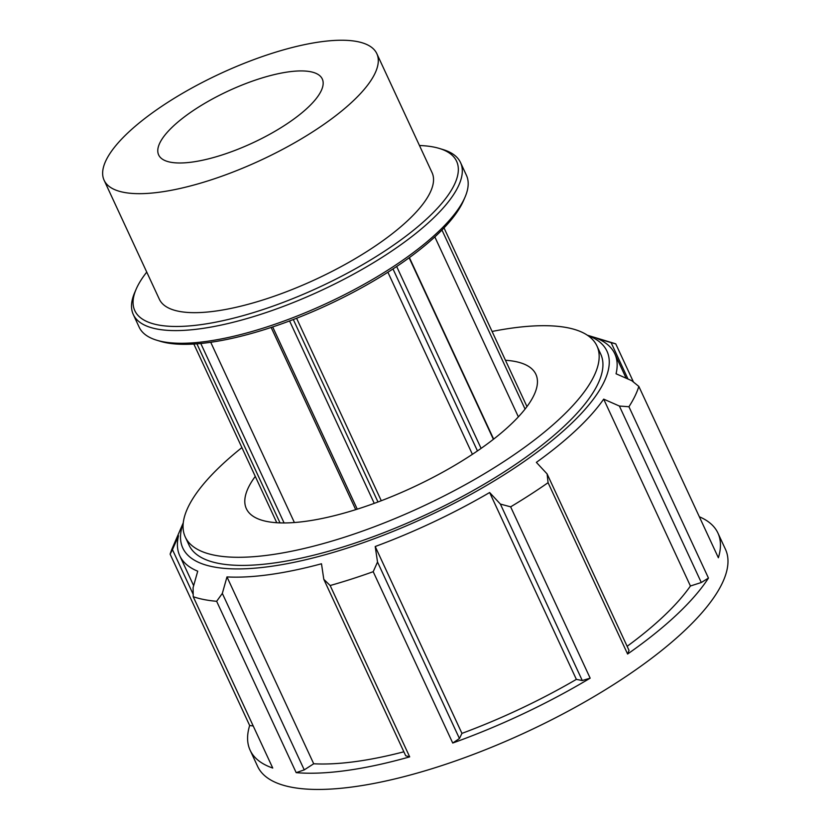 <?xml version="1.0" encoding="UTF-8"?>
<svg xmlns="http://www.w3.org/2000/svg" width="831" height="831" viewBox="0 0 831 831"><rect width="100%" height="100%" fill="white"/><g stroke="black" fill="none" stroke-linecap="round" stroke-linejoin="round"><path stroke-width="1.25" d="M276.775 522.72L193.841 344.044M196.916 343.826L280.026 522.886M284.088 522.938L200.79 343.483M441.957 230.031L525.067 409.07M526.958 406.588L444.024 227.912M392.99 268.943L477.451 450.911M481.097 448.387L396.667 266.502M472.403 454.318L387.89 272.236M409.132 257.797L493.385 439.308M493.645 439.111L409.392 257.61M210.731 342.279L294.392 522.522M296.584 318.273L381.273 500.729M136.159 289.167L134.653 292.657A180.4 57.349 -24.9 0 0 133.282 314.492A180.4 57.349 -24.9 0 0 259.802 314.648A180.4 57.349 -24.9 0 0 460.54 162.585A180.4 57.349 -24.9 0 0 442.965 149.538L439.329 148.437A177.387 56.394 155.1 0 1 424.755 220.682A177.387 56.394 155.1 0 1 259.22 310.794A177.387 56.394 155.1 0 1 136.159 289.167A177.387 56.394 155.1 0 1 146.744 272.101M419.458 145.508A177.387 56.394 155.1 0 1 439.329 148.437M460.54 162.585L466.42 175.268A180.4 57.349 155.1 0 1 465.048 197.103A180.4 57.349 155.1 0 1 265.691 327.331A180.4 57.349 155.1 0 1 156.737 340.222A180.4 57.349 155.1 0 1 139.161 327.175L133.282 314.492M104.114 180.254L159.355 299.253A150.328 47.793 -24.9 0 0 264.788 299.378A150.328 47.793 -24.9 0 0 432.068 172.661L376.827 53.662A150.328 47.793 -24.9 0 0 220.35 73.606A150.328 47.793 -24.9 0 0 104.114 180.254A150.328 47.793 -24.9 0 0 209.547 180.379A150.328 47.793 -24.9 0 0 376.827 53.662M156.737 340.222L160.373 341.323A177.387 56.394 -24.9 0 0 267.509 328.64A177.387 56.394 -24.9 0 0 463.542 200.593L465.048 197.103M271.145 327.456L355.72 509.642M357.257 509.154L272.682 326.947M289.583 320.953L374.241 503.357M377.98 501.976L293.301 319.54M510.639 506.837L500.376 504.064L582.282 680.537L590.166 678.169L510.639 506.837A257.87 81.978 -24.9 0 0 548.076 482.686L627.602 654.018A257.87 81.978 -24.9 0 0 708.459 578.075L628.932 406.743L619.386 406.037L701.291 582.51L708.459 578.075M587.662 335.412A233.823 74.333 155.1 0 1 531.03 456.635A233.823 74.333 155.1 0 1 327.487 554.09A233.823 74.333 155.1 0 1 183.236 523.146M183.267 522.792L172.547 547.65A257.87 81.978 -24.9 0 0 170.126 554.173L249.664 725.505A257.87 81.978 -24.9 0 0 250.11 750.206A257.87 81.978 -24.9 0 0 272.745 768.052L193.218 596.71A257.87 81.978 -24.9 0 0 216.652 601.301L296.179 772.643A257.87 81.978 -24.9 0 0 409.683 756.864L330.156 585.523A257.87 81.978 -24.9 0 0 351.451 579.093A257.87 81.978 -24.9 0 0 373.202 571.697L452.729 743.028A257.87 81.978 -24.9 0 0 590.166 678.169M452.729 743.028L459.439 738.51L377.523 562.036L373.202 571.697M377.523 562.036L375.207 546.518A239.827 76.244 -24.9 0 0 489.636 492.523L500.376 504.064M627.602 654.018L629.025 650.393L547.11 473.919L548.076 482.686M547.11 473.919L536.369 462.368A239.827 76.244 -24.9 0 0 603.69 399.14L619.386 406.037M628.932 406.743A257.87 81.978 -24.9 0 0 638.842 386.415L718.368 557.757A257.87 81.978 -24.9 0 0 717.922 533.055A257.87 81.978 -24.9 0 0 699.349 516.768M626.138 378.198L614.805 353.798A239.827 76.244 -24.9 0 1 616.051 373.773L631.747 380.671L638.842 386.415M614.805 353.798A239.827 76.244 -24.9 0 0 596.835 338.352L611.117 342.642L627.997 379.019M633.482 382.063L615.75 343.878L611.117 342.642M615.75 343.878A257.87 81.978 -24.9 0 0 613.278 343.078L587.372 335.215M193.176 594.3L172.453 549.644L170.126 554.173M172.453 549.644L178.509 535.766A239.827 76.244 -24.9 0 0 179.756 555.742A239.827 76.244 -24.9 0 0 197.726 571.188L193.093 587.673L193.218 596.71M296.179 772.643L304.25 769.88L222.334 593.407L216.652 601.301M222.334 593.407L226.977 576.922A239.827 76.244 -24.9 0 0 321.483 563.782L323.799 579.311L405.715 755.774L409.683 756.864M330.156 585.523L323.799 579.311M250.11 750.206L257.641 766.431A257.87 81.978 -24.9 0 0 438.508 766.649A257.87 81.978 -24.9 0 0 725.453 549.281L717.922 533.055M249.664 725.505L253.216 725.972M582.282 680.537L576.371 679.374L489.636 492.523M375.207 546.518L461.943 733.378L459.439 738.51M226.977 576.922L313.713 763.772L304.25 769.88M313.713 763.772A239.827 76.244 -24.9 0 0 403.866 751.795M701.291 582.51L690.426 586L603.69 399.14M627.135 646.31A239.827 76.244 -24.9 0 0 690.426 586M461.943 733.378A239.827 76.244 -24.9 0 0 576.371 679.374M241.904 447.597A226.925 72.141 -24.9 0 0 185.282 537.044L189.053 545.157A226.925 72.141 -24.9 0 0 348.21 545.344A226.925 72.141 -24.9 0 0 600.72 354.068L596.949 345.956A226.925 72.141 -24.9 0 0 492.087 331.465M221.919 155.013A90.195 28.67 -24.9 0 0 322.283 78.976A90.195 28.67 -24.9 0 0 259.023 78.903A90.195 28.67 -24.9 0 0 158.659 154.93A90.195 28.67 -24.9 0 0 221.919 155.013M185.282 537.044A226.925 72.141 -24.9 0 0 344.439 537.231A226.925 72.141 -24.9 0 0 596.949 345.956M255.273 476.402A159.594 50.733 -24.9 0 0 246.36 508.697A159.594 50.733 -24.9 0 0 358.296 508.832A159.594 50.733 -24.9 0 0 535.881 374.303A159.594 50.733 -24.9 0 0 505.456 360.27M518.367 416.861L434.831 236.908M193.654 585.689L179.756 555.742"/></g></svg>
